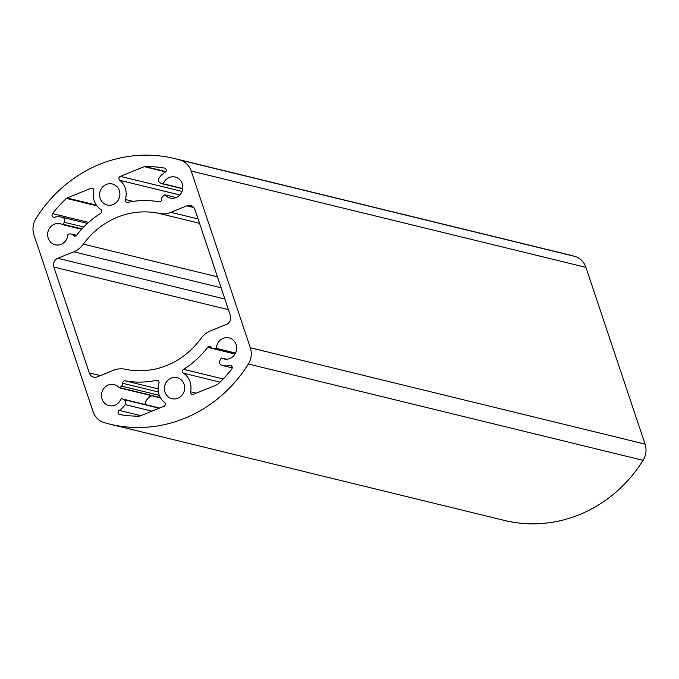 <?xml version="1.0" encoding="UTF-8"?>
<svg xmlns="http://www.w3.org/2000/svg" width="679" height="679" viewBox="0 0 679 679"><rect width="100%" height="100%" fill="white"/><g stroke="black" fill="none" stroke-linecap="round" stroke-linejoin="round"><path stroke-width="1.02" d="M119.317 190.595A10.822 10.109 -76.3 0 0 112.307 183.975A10.822 10.109 -76.3 0 0 99.915 192.089A10.822 10.109 -76.3 0 0 107.172 204.999A10.822 10.109 -76.3 0 0 117.204 201.536A10.822 10.109 -76.3 0 0 119.317 190.595M119.275 387.811A10.822 10.109 -76.3 0 0 114.165 384.603A10.822 10.109 -76.3 0 0 101.782 392.717A10.822 10.109 -76.3 0 0 109.039 405.626A10.822 10.109 -76.3 0 0 120.998 398.862A0.687 0.637 103.7 0 1 121.583 398.768L123.629 399.524A3.42 3.191 103.7 0 1 125.14 404.591A17.544 16.389 103.7 0 1 119.207 410.354A2.275 2.13 -76.3 0 0 119.784 414.572A125.284 117.043 -76.3 0 0 139.305 416.159A2.275 2.13 -76.3 0 0 140.061 416.006L163.919 406.314A2.275 2.13 -76.3 0 0 164.513 402.358A17.544 16.389 103.7 0 1 158.937 383.168A2.275 2.13 -76.3 0 0 156.543 380.299A91.113 85.121 103.7 0 1 125.267 380.851A2.275 2.13 -76.3 0 0 122.704 383.279A3.42 3.191 103.7 0 1 121.541 386.13L119.843 387.658A0.687 0.637 103.7 0 1 119.275 387.811L160.592 397.894M216.363 348.361A0.687 0.637 103.7 0 1 215.846 348.65L213.656 348.7A3.42 3.191 103.7 0 1 211.093 347.368A2.275 2.13 -76.3 0 0 207.715 347.351A91.113 85.121 103.7 0 1 183.593 369.308A2.275 2.13 -76.3 0 0 183.466 373.204A17.544 16.389 103.7 0 1 190.527 391.783A2.275 2.13 -76.3 0 0 193.311 394.372L217.17 384.679A2.275 2.13 -76.3 0 0 217.84 384.246A125.284 117.043 -76.3 0 0 231.743 369.079A2.275 2.13 -76.3 0 0 229.706 365.455A17.544 16.389 103.7 0 1 222.347 365.463A17.544 16.389 103.7 0 1 221.795 365.319A3.42 3.191 103.7 0 1 219.954 360.379L221.074 358.342A0.687 0.637 103.7 0 1 221.566 357.994A10.822 10.109 -76.3 0 0 223.943 358.936A10.822 10.109 -76.3 0 0 236.326 350.814A10.822 10.109 -76.3 0 0 229.078 337.913A10.822 10.109 -76.3 0 0 216.363 348.361L235.537 353.038M67.917 234.297A0.687 0.637 103.7 0 1 68.435 234.009L70.624 233.966A3.42 3.191 103.7 0 1 73.196 235.29A2.275 2.13 -76.3 0 0 76.566 235.316A91.113 85.121 103.7 0 1 100.687 213.35A2.275 2.13 -76.3 0 0 100.815 209.463A17.544 16.389 103.7 0 1 93.753 190.875A2.275 2.13 -76.3 0 0 90.969 188.287L67.111 197.979A2.275 2.13 -76.3 0 0 66.44 198.412A125.284 117.043 -76.3 0 0 52.538 213.579A2.275 2.13 -76.3 0 0 54.583 217.212A17.544 16.389 103.7 0 1 61.933 217.195A17.544 16.389 103.7 0 1 62.485 217.348A3.42 3.191 103.7 0 1 64.327 222.279L63.206 224.316A0.687 0.637 103.7 0 1 62.714 224.664A10.822 10.109 -76.3 0 0 60.338 223.731A10.822 10.109 -76.3 0 0 47.954 231.845A10.822 10.109 -76.3 0 0 55.211 244.746A10.822 10.109 -76.3 0 0 67.917 234.297M643.089 460.337L248.37 363.995A136.674 127.677 103.7 0 1 109.735 424.103A136.674 127.677 103.7 0 1 104.15 422.601A18.223 17.026 -76.3 0 1 93.091 411.652L33.95 234.9A18.223 17.026 -76.3 0 1 35.911 218.663A136.674 127.677 103.7 0 1 174.545 158.555A136.674 127.677 103.7 0 1 180.13 160.057L574.85 256.399A18.223 17.026 103.7 0 1 585.909 267.348L645.05 444.1A18.223 17.026 103.7 0 1 643.089 460.337A136.674 127.677 103.7 0 1 504.455 520.445L109.735 424.103M248.37 363.995A18.223 17.026 -76.3 0 0 250.33 347.758L645.05 444.1M585.909 267.348L191.189 171.006L250.33 347.758M191.189 171.006A18.223 17.026 -76.3 0 0 180.13 160.057M194.992 209.743L230.402 315.582A6.832 6.383 103.7 0 1 226.48 324.384L210.566 330.851A22.78 21.278 -76.3 0 0 200.865 338.532A79.723 74.478 103.7 0 1 125.284 369.249A22.78 21.278 -76.3 0 0 113.376 370.344L97.462 376.811A6.832 6.383 103.7 0 1 93.719 377.1A6.832 6.383 103.7 0 1 89.288 372.915L53.879 267.085A6.832 6.383 103.7 0 1 57.8 258.275L73.714 251.807A22.78 21.278 -76.3 0 0 83.415 244.126A79.723 74.478 103.7 0 1 159.005 213.41A22.78 21.278 -76.3 0 0 170.904 212.315L186.818 205.847A6.832 6.383 103.7 0 1 190.561 205.559A6.832 6.383 103.7 0 1 194.992 209.743M184.119 384.28A10.822 10.109 -76.3 0 0 177.109 377.66A10.822 10.109 -76.3 0 0 164.725 385.774A10.822 10.109 -76.3 0 0 171.974 398.683A10.822 10.109 -76.3 0 0 182.006 395.22A10.822 10.109 -76.3 0 0 184.119 384.28M165.005 194.848A10.822 10.109 -76.3 0 0 170.115 198.056A10.822 10.109 -76.3 0 0 182.498 189.942A10.822 10.109 -76.3 0 0 175.25 177.032A10.822 10.109 -76.3 0 0 163.283 183.797A0.687 0.637 103.7 0 1 162.697 183.89L160.651 183.135A3.42 3.191 103.7 0 1 159.141 178.068A17.544 16.389 103.7 0 1 165.073 172.313A2.275 2.13 -76.3 0 0 164.496 168.086A125.284 117.043 -76.3 0 0 144.975 166.499A2.275 2.13 -76.3 0 0 144.22 166.652L120.361 176.345A2.275 2.13 -76.3 0 0 119.767 180.308A17.544 16.389 103.7 0 1 125.343 199.49A2.275 2.13 -76.3 0 0 127.737 202.367A91.113 85.121 103.7 0 1 159.022 201.807A2.275 2.13 -76.3 0 0 161.577 199.38A3.42 3.191 103.7 0 1 162.739 196.537L164.437 195A0.687 0.637 103.7 0 1 165.005 194.848L176.133 197.564M151.757 395.738A10.703 9.998 -76.3 0 0 145.085 404.506M221.566 357.994L226.489 359.199M174.545 158.555L569.265 254.897A136.674 127.677 103.7 0 1 574.85 256.399M62.714 224.664L81.616 229.273M182.753 188.55L163.283 183.797M151.57 395.687A10.822 10.109 -76.3 0 0 144.975 404.48M152.011 411.151L125.14 404.591M140.935 415.658L119.207 410.354M159.242 408.215L123.629 399.524M159.633 408.062L121.583 398.768M160.388 397.554L119.843 387.658M159.336 395.356L121.541 386.13M158.385 391.987L122.704 383.279M235.07 353.92L213.656 348.7M235.35 353.411L215.846 348.65M231.505 365.888L229.706 365.455M199.533 223.306L159.005 213.41M83.415 244.126L217.441 276.837M193.753 207.545L186.818 205.847M170.904 212.315L198.073 218.944M89.288 372.915L100.382 375.623M228.433 309.683L53.879 267.085M57.8 258.275L224.876 299.049M221.099 287.777L73.714 251.807M96.376 205.126L67.111 197.979M96.902 205.847L66.44 198.412M93.286 188.855L90.969 188.287M75.827 235.936L73.196 235.29M81.964 228.891L63.206 224.316M83.738 227.015L64.327 222.279M61.933 217.195L87.438 223.425L62.485 217.348M88.593 222.381L52.538 213.579M133.135 201.391L125.343 199.49M179.825 194.966L119.767 180.308M182.04 191.402L120.361 176.345M165.608 171.872L144.22 166.652M165.829 171.583L144.975 166.499M162.765 183.907L182.719 188.779L162.833 183.916M196.239 393.183L190.527 391.783M220.064 382.133L183.466 373.204M223.196 378.975L183.593 369.308M212.739 348.573L207.715 347.351M158.088 388.863L125.267 380.851M158.249 380.715L156.543 380.299M159.633 408.054L121.516 398.751M235.019 354.014L212.883 348.616M232.235 367.874L222.347 365.463M76.566 235.307L71.397 234.051"/></g></svg>
